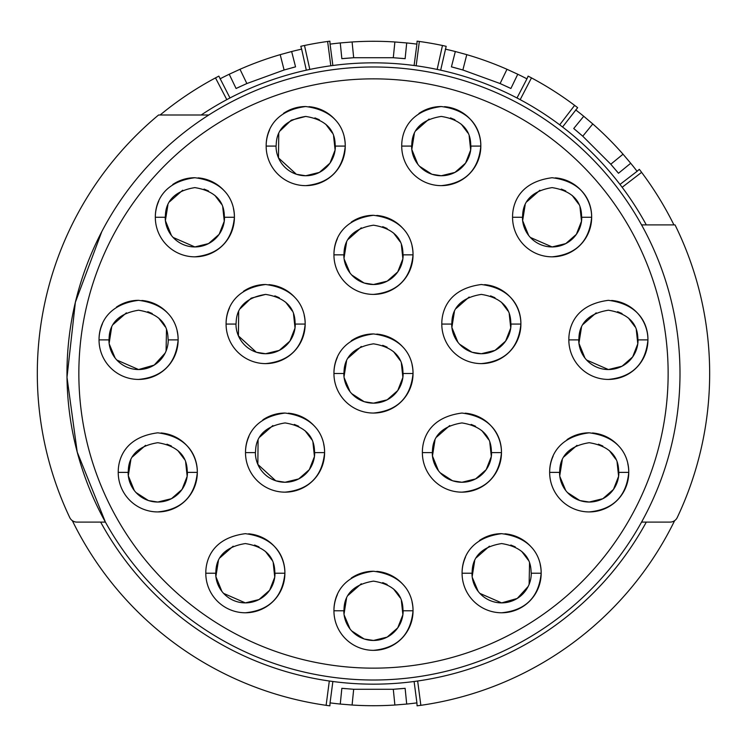 <?xml version="1.0" encoding="UTF-8"?>
<svg xmlns="http://www.w3.org/2000/svg" width="747" height="747" viewBox="0 0 747 747"><rect width="100%" height="100%" fill="white"/><g stroke="black" fill="none" stroke-linecap="round" stroke-linejoin="round"><path stroke-width="1.12" d="M416.154 65.783L419.347 41.459L417.087 41.16L416.91 44.129A332.219 332.219 0 0 0 406.704 42.943L394.883 41.972L406.704 42.943L405.126 58.686L393.296 57.724L404.127 58.583M440.665 70.19L446.174 46.314L442.467 45.492A335.188 335.188 0 0 0 419.347 41.468M520.173 99.65L531.49 77.875L528.12 76.119L526.943 78.846A332.219 332.219 0 0 0 517.764 74.242L506.98 69.284L517.764 74.242L510.892 88.491L500.107 83.543L509.986 88.053M562.556 126.99L577.636 107.689M622.158 187.292L641.626 172.342L639.311 169.336L637.088 171.306A332.219 332.219 0 0 0 630.711 163.257L623.045 154.199L630.711 163.257L618.469 173.267L610.785 164.219L617.825 172.482M401.755 688.631L393.296 689.276L405.126 688.314L406.704 704.057L394.883 705.028L406.704 704.057A332.219 332.219 0 0 0 416.91 702.871L417.087 705.812L420.85 705.317A335.188 335.188 0 0 0 674.644 520.64M329.315 681.003L326.122 705.345L329.885 705.84L330.062 702.871A332.219 332.219 0 0 0 340.268 704.057L352.089 705.028L340.268 704.057L341.846 688.314L353.676 689.276L393.296 689.276L394.883 705.028A332.219 332.219 0 0 1 352.089 705.028L353.676 689.276A316.401 316.401 0 0 0 354.283 689.313M229.983 97.969L218.862 76.138M309.818 69.434L304.496 45.474L300.789 46.295L301.639 49.143A332.219 332.219 0 0 0 291.647 51.524L280.2 54.652L291.647 51.524L295.551 66.856L284.103 69.994L246.865 83.543L236.08 88.491L229.217 74.242L239.992 69.284L229.217 74.242A332.219 332.219 0 0 0 220.038 78.846M345.217 58.369L353.676 57.724L341.846 58.686L340.268 42.943L352.089 41.972L340.268 42.943A332.219 332.219 0 0 0 330.062 44.129L329.885 41.169L327.625 41.468A335.188 335.188 0 0 0 304.505 45.492M345.366 688.65L342.845 688.417M353.676 57.724L352.089 41.972A332.219 332.219 0 0 1 394.883 41.972L393.296 57.724L353.676 57.724A316.401 316.401 0 0 1 354.293 57.687M414.099 65.503L416.91 44.129M437.154 69.434L442.467 45.492M454.708 67.706L462.869 69.994A316.401 316.401 0 0 1 463.448 70.162M462.869 69.994L466.772 54.652L455.325 51.524L466.772 54.652A332.219 332.219 0 0 1 506.98 69.284L500.107 83.543L462.869 69.994L451.431 66.856L455.325 51.524A332.219 332.219 0 0 0 445.333 49.143M516.999 97.969L526.943 78.846M531.481 77.893A335.188 335.188 0 0 1 574.63 105.374L577.655 107.671M559.69 124.824L574.63 105.374M576.329 130.678L582.763 136.206A316.401 316.401 0 0 1 583.22 136.608M582.763 136.206L592.782 123.946L583.734 116.271L592.782 123.946A332.219 332.219 0 0 1 623.045 154.199L610.785 164.219L582.763 136.206L573.724 128.521L583.734 116.271L573.724 128.521M575.685 109.902A332.219 332.219 0 0 1 583.734 116.271M619.991 184.434L637.088 171.306M641.608 172.361A335.188 335.188 0 0 1 673.934 224.903M417.657 681.003L420.85 705.317M416.91 702.871L414.099 681.497M332.873 681.497L330.062 702.871M326.122 705.317A335.188 335.188 0 0 1 72.328 520.64M160.129 114.991A335.188 335.188 0 0 1 215.491 77.893L218.852 76.119M226.808 99.65L215.491 77.893M292.124 67.744L294.57 67.099M239.143 87.044L246.865 83.543L239.992 69.284A332.219 332.219 0 0 1 280.2 54.652L284.103 69.994A316.401 316.401 0 0 0 283.524 70.162M306.317 70.19L301.639 49.143M330.818 65.783L327.625 41.468M330.062 44.129L332.873 65.503M405.033 688.323A316.401 316.401 0 0 1 401.559 688.65M395.042 689.164A316.401 316.401 0 0 1 392.689 689.313M345.516 688.659A316.401 316.401 0 0 1 341.93 688.323M341.939 58.677A316.401 316.401 0 0 1 345.413 58.35M392.689 57.687A316.401 316.401 0 0 1 393.296 57.724M401.456 58.341A316.401 316.401 0 0 1 405.042 58.677M451.524 66.875A316.401 316.401 0 0 1 454.895 67.753M499.547 83.3A316.401 316.401 0 0 1 500.107 83.543M507.568 86.913A316.401 316.401 0 0 1 510.817 88.463M573.799 128.587A316.401 316.401 0 0 1 576.479 130.8M616.116 170.428A316.401 316.401 0 0 1 618.413 173.201M236.173 88.454A316.401 316.401 0 0 1 239.311 86.96M245.268 84.243A316.401 316.401 0 0 1 247.416 83.3M291.984 67.781A316.401 316.401 0 0 1 295.467 66.875M208.796 114.991L158.579 114.991A336.169 336.169 0 0 0 69.751 517.578A7.909 7.909 0 0 0 76.904 522.097L105.411 522.097L77.221 452.084L66.997 377.3L75.363 302.292L101.797 231.598M646.304 224.903A310.659 310.659 0 0 0 201.195 114.991M642.541 226.677L641.57 224.903L675.036 224.903A336.169 336.169 0 0 1 677.221 517.578A7.909 7.909 0 0 1 670.068 522.097L641.57 522.097L642.457 520.482M100.668 522.097A310.659 310.659 0 0 0 646.304 522.097M679.966 368.841L679.873 364.639M373.491 680.013A306.513 306.513 0 0 0 679.994 373.5A306.513 306.513 0 0 0 373.491 66.987A306.513 306.513 0 0 0 66.978 373.5A306.513 306.513 0 0 0 373.491 680.013M373.491 78.855A294.645 294.645 0 0 1 668.135 373.5A294.645 294.645 0 0 1 373.491 668.145A294.645 294.645 0 0 1 78.846 373.5A294.645 294.645 0 0 1 373.491 78.855M126.383 312.844L113.329 324.319M111.62 327.513L109.127 343.415M109.183 343.816L115.122 358.028M116.831 360.045L138.578 369.541L154.19 365.106L165.124 353.116M166.077 351.006L166.488 329.819M165.171 326.728L158.635 318.026M152.229 313.544L147.803 311.686M145.562 445.333L132.518 456.809M130.809 460.003L128.297 475.755L134.311 490.527M136.019 492.544L148.317 500.49M148.7 500.621L157.766 502.04L171.446 498.697L182.044 489.425L187.17 476.315L185.667 462.309M184.36 459.218L177.823 450.516M171.408 446.034L166.983 444.185M182.66 190.242L169.616 201.718M167.907 204.911L165.395 220.654L171.408 235.426M173.117 237.443L194.864 246.94L208.544 243.597L219.142 234.325L224.268 221.215L222.765 207.218M221.457 204.127L214.921 195.425M208.506 190.943L204.08 189.084M233.148 546.188L220.094 557.664M218.385 560.857L215.874 576.6L221.887 591.372M223.596 593.389L245.343 602.885L259.022 599.552L269.62 590.279L274.747 577.16L273.253 563.163M271.936 560.073L265.4 551.37M258.994 546.888L254.568 545.03M243.466 291.311A39.554 39.554 0 0 1 265.624 284.514C224.091 289.864 226.201 322.807 226.08 324.067L235.968 324.067C236.78 322.751 232.943 299.594 265.624 294.402L251.169 298.165L240.375 308.502M238.666 311.695L238.424 335.898L256.296 352.22M256.529 352.295L265.624 353.723L279.303 350.38L289.901 341.108L295.028 327.998L293.534 314.001M292.217 310.911L285.681 302.208M279.275 297.726L274.849 295.868M272.851 425.566L259.797 437.042M258.088 440.226L257.846 464.419L275.699 480.751M275.96 480.835L285.055 482.263L298.725 478.92L309.323 469.648L314.45 456.538L312.956 442.532M311.639 439.451L305.103 430.748M298.697 426.266L294.271 424.408M283.533 113.339A39.554 39.554 0 0 1 305.7 106.541C264.158 111.891 266.268 144.834 266.156 146.085L276.035 146.085C276.857 144.778 273.01 121.621 305.7 116.429L291.237 120.192L280.452 130.529M278.743 133.722L278.491 157.906L296.335 174.238M296.615 174.322L305.7 175.75L319.38 172.408L329.978 163.135L335.104 150.026L333.601 136.029M332.284 132.938L325.757 124.235M319.342 119.753L314.917 117.895M361.287 227.816L348.233 239.292M346.524 242.476L344.012 258.201M344.115 258.966L350.026 273M351.734 275.017L364.032 282.964M364.415 283.094L373.491 284.514L387.161 281.171L397.759 271.899L402.885 258.789L401.391 244.792M400.075 241.701L393.538 232.999M387.133 228.517L382.707 226.658M361.287 346.468L348.233 357.934M346.524 361.128L344.012 376.852M344.115 377.608L350.026 391.652M351.734 393.669L364.06 401.625M364.415 401.737L373.491 403.165L387.161 399.822L397.759 390.55L402.885 377.44L401.391 363.434M400.075 360.343L393.538 351.641M387.133 347.159L382.707 345.31M361.287 583.762L348.233 595.238M346.524 598.431L344.012 614.146M344.115 614.912L350.026 628.946M351.734 630.963L364.06 638.918M364.415 639.04L373.491 640.459L387.161 637.116L397.759 627.844L402.885 614.734L401.391 600.737M400.075 597.647L393.538 588.944M387.133 584.462L382.707 582.604M429.067 119.053L416.023 130.529M414.314 133.722L411.802 149.465L417.806 164.237M419.515 166.254L431.775 174.191M432.214 174.331L441.272 175.75L454.951 172.408L465.549 163.135L470.675 150.026L469.172 136.029M467.855 132.938L461.329 124.235M454.914 119.753L450.488 117.895M449.722 425.566L436.668 437.042M434.959 440.226L432.457 455.978L438.461 470.75M440.17 472.767L452.439 480.704M452.859 480.844L461.926 482.263L475.596 478.92L486.194 469.648L491.321 456.538L489.827 442.532M488.51 439.451L481.974 430.748M475.568 426.266L471.142 424.408M469.144 297.026L456.09 308.502M454.391 311.695L451.879 327.438L457.883 342.21M459.592 344.227L471.852 352.164M472.281 352.304L481.348 353.723L495.028 350.38L505.616 341.108L510.743 327.998L509.249 314.001M507.932 310.911L501.405 302.208M494.99 297.726L490.564 295.868M489.425 546.188L476.371 557.664M474.672 560.857L472.16 576.619M472.244 577.3L478.164 591.372M479.873 593.389L501.629 602.885L517.241 598.45L528.176 586.46M529.128 584.35L529.53 563.163M528.213 560.073L521.686 551.37M515.271 546.888L510.845 545.03M539.904 190.242L526.859 201.718M525.15 204.911L522.639 220.654L528.643 235.426M530.351 237.443L552.108 246.94L565.787 243.597L576.376 234.325L581.511 221.215L580.008 207.218M578.692 204.127L572.165 195.425M565.75 190.943L561.324 189.084M577.001 445.333L563.957 456.809M562.248 460.003L559.736 475.783M559.82 476.427L565.74 490.527M567.449 492.544L579.803 500.509M580.13 500.611L589.206 502.04L602.885 498.697L613.474 489.425L618.609 476.315L617.106 462.309M615.789 459.218L609.263 450.516M602.848 446.034L598.422 444.185M596.19 312.844L583.136 324.319M581.437 327.513L578.925 343.256L584.929 358.028M586.638 360.045L608.394 369.541L622.074 366.207L632.662 356.935L637.789 343.816L636.295 329.819M634.978 326.728L628.451 318.026M622.036 313.544L617.61 311.686M444.53 106.672A39.554 39.554 0 0 1 480.825 146.085A39.554 39.554 0 0 1 441.272 185.639C465.297 183.295 478.482 170.111 480.825 146.085C480.769 144.909 482.721 111.817 441.272 106.541C399.729 111.891 401.839 144.834 401.718 146.085A39.554 39.554 0 0 0 441.272 185.639M418.946 113.441A39.554 39.554 0 0 1 441.272 106.541M308.959 106.672A39.554 39.554 0 0 1 335.412 119.987M344.274 137.355A39.554 39.554 0 0 1 305.7 185.639C329.726 183.295 342.91 170.111 345.254 146.085C345.198 144.909 347.15 111.817 305.7 106.541M305.7 185.639A39.554 39.554 0 0 1 269.564 130.025M376.749 215.435A39.554 39.554 0 0 1 403.147 228.685M412.073 246.165A39.554 39.554 0 0 1 373.491 294.402C397.507 292.058 410.691 278.874 413.035 254.848C412.979 253.672 414.94 220.58 373.491 215.304C331.948 220.654 334.058 253.597 333.937 254.848A39.554 39.554 0 0 1 337.383 238.713M351.277 222.12A39.554 39.554 0 0 1 373.491 215.304M465.185 413.184A39.554 39.554 0 0 1 501.47 452.598A39.554 39.554 0 0 1 461.926 492.152C485.942 489.808 499.127 476.623 501.47 452.598C501.414 451.421 503.375 418.329 461.926 413.054C420.384 418.404 422.494 451.347 422.372 452.598A39.554 39.554 0 0 0 461.926 492.152M592.464 432.961A39.554 39.554 0 0 1 618.88 446.23M627.788 463.663A39.554 39.554 0 0 1 589.206 511.928C613.231 509.585 626.416 496.4 628.759 472.375C628.703 471.198 630.655 438.106 589.206 432.821C547.663 438.172 549.773 471.124 549.652 472.375A39.554 39.554 0 0 1 553.079 456.268M567.02 439.638A39.554 39.554 0 0 1 589.206 432.821M288.314 413.184A39.554 39.554 0 0 1 314.758 426.49M323.628 443.867A39.554 39.554 0 0 1 285.055 492.152C309.071 489.808 322.256 476.623 324.6 452.598C324.543 451.421 326.504 418.329 285.055 413.054C243.513 418.404 245.623 451.347 245.502 452.598A39.554 39.554 0 0 1 248.91 436.528M262.879 419.842A39.554 39.554 0 0 1 285.055 413.054M611.653 300.471A39.554 39.554 0 0 1 647.938 339.885A39.554 39.554 0 0 1 608.394 379.429C632.41 377.086 645.595 363.901 647.938 339.885C647.882 338.708 649.843 305.607 608.394 300.331C566.852 305.682 568.962 338.634 568.841 339.885A39.554 39.554 0 0 0 608.394 379.429M504.888 533.816A39.554 39.554 0 0 1 531.201 546.963M540.202 564.517A39.554 39.554 0 0 1 501.629 612.773C525.645 610.43 538.83 597.245 541.173 573.229C541.117 572.053 543.078 538.951 501.629 533.675C460.087 539.026 462.197 571.978 462.076 573.229A39.554 39.554 0 0 1 465.493 557.159M479.481 540.464A39.554 39.554 0 0 1 501.629 533.675M376.749 334.086A39.554 39.554 0 0 1 403.147 347.336M412.073 364.816A39.554 39.554 0 0 1 373.491 413.054C397.507 410.71 410.691 397.525 413.035 373.5C412.979 372.323 414.94 339.231 373.491 333.946C331.948 339.297 334.058 372.249 333.937 373.5A39.554 39.554 0 0 1 337.373 357.365M351.277 340.772A39.554 39.554 0 0 1 373.491 333.946M268.892 284.644A39.554 39.554 0 0 1 295.336 297.96M304.197 315.327A39.554 39.554 0 0 1 265.624 363.612C289.649 361.268 302.834 348.083 305.178 324.067C305.121 322.891 307.082 289.789 265.624 284.514M265.624 363.612A39.554 39.554 0 0 1 229.488 307.997M376.749 571.38A39.554 39.554 0 0 1 403.147 584.63M412.073 602.11A39.554 39.554 0 0 1 373.491 650.348C397.507 648.004 410.691 634.819 413.035 610.794C412.979 609.617 414.94 576.525 373.491 571.25C331.948 576.6 334.058 609.543 333.937 610.794A39.554 39.554 0 0 1 337.373 594.668M351.277 578.075A39.554 39.554 0 0 1 373.491 571.25M555.376 177.861A39.554 39.554 0 0 1 591.661 217.274A39.554 39.554 0 0 1 552.108 256.828A39.554 39.554 0 0 1 512.554 217.274A39.554 39.554 0 0 0 552.108 256.828C576.133 254.484 589.318 241.3 591.661 217.274C591.605 216.098 593.557 183.006 552.108 177.73C510.565 183.08 512.675 216.023 512.554 217.274L522.442 217.274C523.264 215.967 519.417 192.81 552.108 187.618C584.808 192.847 580.886 215.771 581.773 217.274L591.661 217.274M198.132 177.861A39.554 39.554 0 0 1 224.539 191.139M233.438 208.544A39.554 39.554 0 0 1 194.864 256.828C218.89 254.484 232.074 241.3 234.418 217.274C234.362 216.098 236.313 183.006 194.864 177.73C153.322 183.08 155.432 216.023 155.32 217.274A39.554 39.554 0 0 1 158.719 201.232M172.725 184.509A39.554 39.554 0 0 1 194.864 177.73M161.025 432.961A39.554 39.554 0 0 1 197.32 472.375A39.554 39.554 0 0 1 157.766 511.928C181.792 509.585 194.976 496.4 197.32 472.375C197.264 471.198 199.216 438.106 157.766 432.821C116.224 438.172 118.343 471.124 118.222 472.375A39.554 39.554 0 0 0 157.766 511.928M484.607 284.644A39.554 39.554 0 0 1 520.892 324.067A39.554 39.554 0 0 1 481.348 363.612C505.364 361.268 518.549 348.083 520.892 324.067C520.836 322.891 522.797 289.789 481.348 284.514C439.806 289.864 441.916 322.807 441.794 324.067A39.554 39.554 0 0 0 481.348 363.612M248.611 533.816A39.554 39.554 0 0 1 284.896 573.229A39.554 39.554 0 0 1 245.343 612.773C269.368 610.43 282.553 597.245 284.896 573.229C284.84 572.053 286.801 538.951 245.343 533.675C203.8 539.026 205.92 571.978 205.798 573.229A39.554 39.554 0 0 0 245.343 612.773M141.846 300.471A39.554 39.554 0 0 1 168.262 313.749M177.16 331.154A39.554 39.554 0 0 1 138.578 379.429C162.603 377.086 175.788 363.901 178.131 339.885C178.075 338.708 180.036 305.607 138.578 300.331C97.045 305.682 99.155 338.634 99.034 339.885A39.554 39.554 0 0 1 102.442 323.815M116.429 307.12A39.554 39.554 0 0 1 138.578 300.331M480.825 146.085L470.937 146.085C470.05 144.582 473.971 121.658 441.272 116.429C408.581 121.621 412.428 144.778 411.606 146.085L401.718 146.085M411.606 146.085A29.665 29.665 0 0 0 441.272 175.75A29.665 29.665 0 0 0 470.937 146.085M345.254 146.085L335.366 146.085C334.479 144.582 338.41 121.658 305.7 116.429M276.035 146.085A29.665 29.665 0 0 0 305.7 175.75A29.665 29.665 0 0 0 335.366 146.085M413.035 254.848L403.147 254.848C402.269 253.345 406.191 230.421 373.491 225.192C340.8 230.384 344.647 253.541 343.825 254.848L333.937 254.848A39.554 39.554 0 0 0 373.491 294.402M343.825 254.848A29.665 29.665 0 0 0 373.491 284.514A29.665 29.665 0 0 0 403.147 254.848M501.47 452.598L491.582 452.598C490.704 451.085 494.626 428.171 461.926 422.933C429.236 428.134 433.083 451.291 432.261 452.598L422.372 452.598M432.261 452.598A29.665 29.665 0 0 0 461.926 482.263A29.665 29.665 0 0 0 491.582 452.598M628.759 472.375L618.871 472.375C617.984 470.862 621.906 447.948 589.206 442.71C556.515 447.911 560.362 471.068 559.54 472.375L549.652 472.375A39.554 39.554 0 0 0 589.206 511.928M559.54 472.375A29.665 29.665 0 0 0 589.206 502.04A29.665 29.665 0 0 0 618.871 472.375M324.6 452.598L314.711 452.598C313.833 451.085 317.755 428.171 285.055 422.933C252.365 428.134 256.202 451.291 255.39 452.598L245.502 452.598A39.554 39.554 0 0 0 285.055 492.152M255.39 452.598A29.665 29.665 0 0 0 285.055 482.263A29.665 29.665 0 0 0 314.711 452.598M647.938 339.885L638.05 339.885C637.172 338.372 641.094 315.449 608.394 310.22C575.704 315.411 579.551 338.568 578.729 339.885L568.841 339.885M578.729 339.885A29.665 29.665 0 0 0 608.394 369.541A29.665 29.665 0 0 0 638.05 339.885M541.173 573.229L531.285 573.229C530.407 571.716 534.329 548.793 501.629 543.564C468.939 548.756 472.786 571.913 471.964 573.229L462.076 573.229A39.554 39.554 0 0 0 501.629 612.773M471.964 573.229A29.665 29.665 0 0 0 501.629 602.885A29.665 29.665 0 0 0 531.285 573.229M413.035 373.5L403.147 373.5C402.269 371.987 406.191 349.073 373.491 343.835C340.8 349.036 344.647 372.193 343.825 373.5L333.937 373.5A39.554 39.554 0 0 0 373.491 413.054M343.825 373.5A29.665 29.665 0 0 0 373.491 403.165A29.665 29.665 0 0 0 403.147 373.5M305.178 324.067L295.289 324.067C294.402 322.555 298.333 299.631 265.624 294.402M235.968 324.067A29.665 29.665 0 0 0 265.624 353.723A29.665 29.665 0 0 0 295.289 324.067M413.035 610.794L403.147 610.794C402.269 609.291 406.191 586.367 373.491 581.138C340.8 586.33 344.647 609.487 343.825 610.794L333.937 610.794A39.554 39.554 0 0 0 373.491 650.348M343.825 610.794A29.665 29.665 0 0 0 373.491 640.459A29.665 29.665 0 0 0 403.147 610.794M522.442 217.274A29.665 29.665 0 0 0 552.108 246.94A29.665 29.665 0 0 0 581.773 217.274M234.418 217.274L224.53 217.274C223.642 215.771 227.574 192.847 194.864 187.618C162.174 192.81 166.021 215.967 165.199 217.274L155.32 217.274A39.554 39.554 0 0 0 194.864 256.828M165.199 217.274A29.665 29.665 0 0 0 194.864 246.94A29.665 29.665 0 0 0 224.53 217.274M197.32 472.375L187.432 472.375C186.545 470.862 190.476 447.948 157.766 442.71C125.076 447.911 128.923 471.068 128.11 472.375L118.222 472.375M128.11 472.375A29.665 29.665 0 0 0 157.766 502.04A29.665 29.665 0 0 0 187.432 472.375M520.892 324.067L511.004 324.067C510.126 322.555 514.048 299.631 481.348 294.402C448.658 299.594 452.505 322.751 451.683 324.067L441.794 324.067M451.683 324.067A29.665 29.665 0 0 0 481.348 353.723A29.665 29.665 0 0 0 511.004 324.067M284.896 573.229L275.008 573.229C274.121 571.716 278.052 548.793 245.343 543.564C212.662 548.756 216.499 571.913 215.687 573.229L205.798 573.229M215.687 573.229A29.665 29.665 0 0 0 245.343 602.885A29.665 29.665 0 0 0 275.008 573.229M178.131 339.885L168.243 339.885C167.356 338.372 171.287 315.449 138.578 310.22C105.897 315.411 109.734 338.568 108.922 339.885L99.034 339.885A39.554 39.554 0 0 0 138.578 379.429M108.922 339.885A29.665 29.665 0 0 0 138.578 369.541A29.665 29.665 0 0 0 168.243 339.885"/></g></svg>
